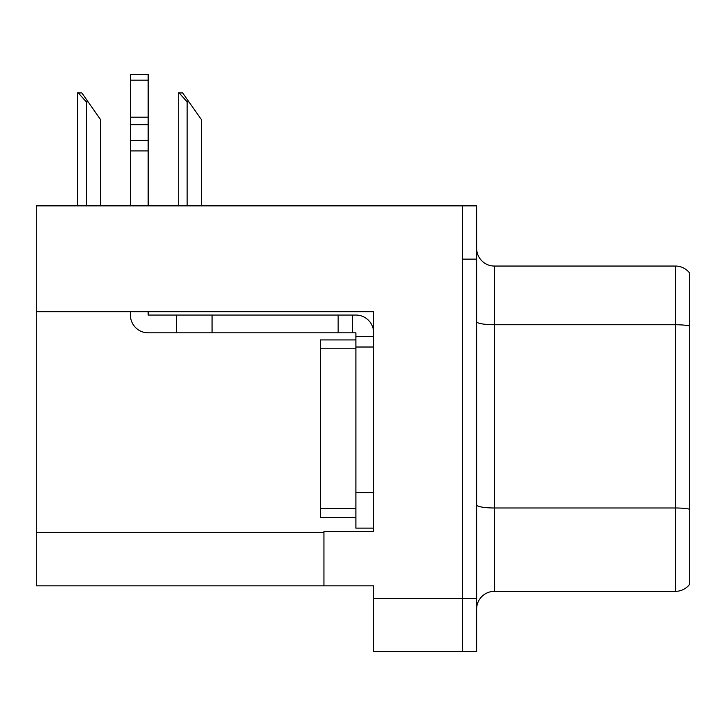 <?xml version="1.0" encoding="UTF-8"?>
<svg xmlns="http://www.w3.org/2000/svg" width="726" height="726" viewBox="0 0 726 726"><rect width="100%" height="100%" fill="white"/><g stroke="black" fill="none" stroke-linecap="round" stroke-linejoin="round"><path stroke-width="1.09" d="M373.654 311.69L373.654 531.496L323.941 531.496L323.941 585.828L373.654 585.828L373.654 651.521L462.435 651.521L462.435 598.26L462.435 651.521L476.637 651.521L476.637 598.26L462.435 598.26L462.435 205.866L36.3 205.866L36.3 311.69L373.654 311.69M36.3 311.69L36.3 585.828L323.941 585.828M476.637 609.087A17.76 17.76 0 0 1 494.388 591.336L675.498 591.336L675.498 266.052L494.388 266.052A17.76 17.76 0 0 1 476.637 248.301A17.76 17.76 0 0 0 494.388 266.052L494.388 591.336M462.435 205.866L476.637 205.866L476.637 259.128L462.435 259.128L462.435 598.26L373.654 598.26M689.7 273.157A17.76 17.76 0 0 0 675.498 266.052A17.76 17.76 0 0 1 689.7 273.157L689.7 584.23A17.76 17.76 0 0 1 675.498 591.336M476.637 259.128L476.637 598.26M689.7 327.208L689.7 509.216A17.76 3.085 180 0 0 675.498 507.982L494.388 507.982A17.76 3.085 0 0 1 476.637 504.897M179.095 92.937L182.698 92.937L188.914 101.822L187.145 101.822L179.095 92.937L178.269 92.937L178.269 205.866M201.347 205.866L201.347 119.572L188.914 101.822M78.245 92.937L81.847 92.937L88.064 101.822L86.294 101.822L78.245 92.937L77.419 92.937L77.419 205.866M100.497 205.866L100.497 119.572L88.064 101.822M130.408 311.69L130.408 315.057A17.76 17.76 0 0 0 148.158 332.817L176.563 332.817L176.563 315.057L355.894 315.057A17.76 17.76 0 0 1 373.654 332.826M355.894 528.129L373.654 528.129L355.894 528.129L355.894 332.817L352.346 332.817L352.346 315.057M373.654 336.365L355.894 336.365M373.654 347.019L355.894 347.019L355.894 339.922L320.384 339.922L320.384 348.798L355.894 348.798M176.563 332.817L338.144 332.817L338.144 315.057M352.346 332.817L338.144 332.817M148.158 311.69L148.158 315.057L176.563 315.057M130.408 205.866L130.408 150.908L148.158 150.908L148.158 205.866M148.158 80.141L130.408 80.141L130.408 74.479L148.158 74.479L148.158 150.908M130.408 150.908L130.408 140.49L148.158 140.49M148.158 124.672L130.408 124.672L130.408 80.141M130.408 124.672L130.408 140.49M148.158 117.195L130.408 117.195M355.894 517.475L320.384 517.475L320.384 348.798M36.3 532.566L323.941 532.566M689.7 325.974A17.76 3.085 180 0 0 675.498 324.74L494.388 324.74A17.76 3.085 0 0 1 476.637 321.663M187.145 205.866L187.145 101.822M86.294 205.866L86.294 101.822M373.654 492.618L355.894 492.618M212.074 332.817L212.074 315.057M320.384 508.59L355.894 508.59"/></g></svg>
